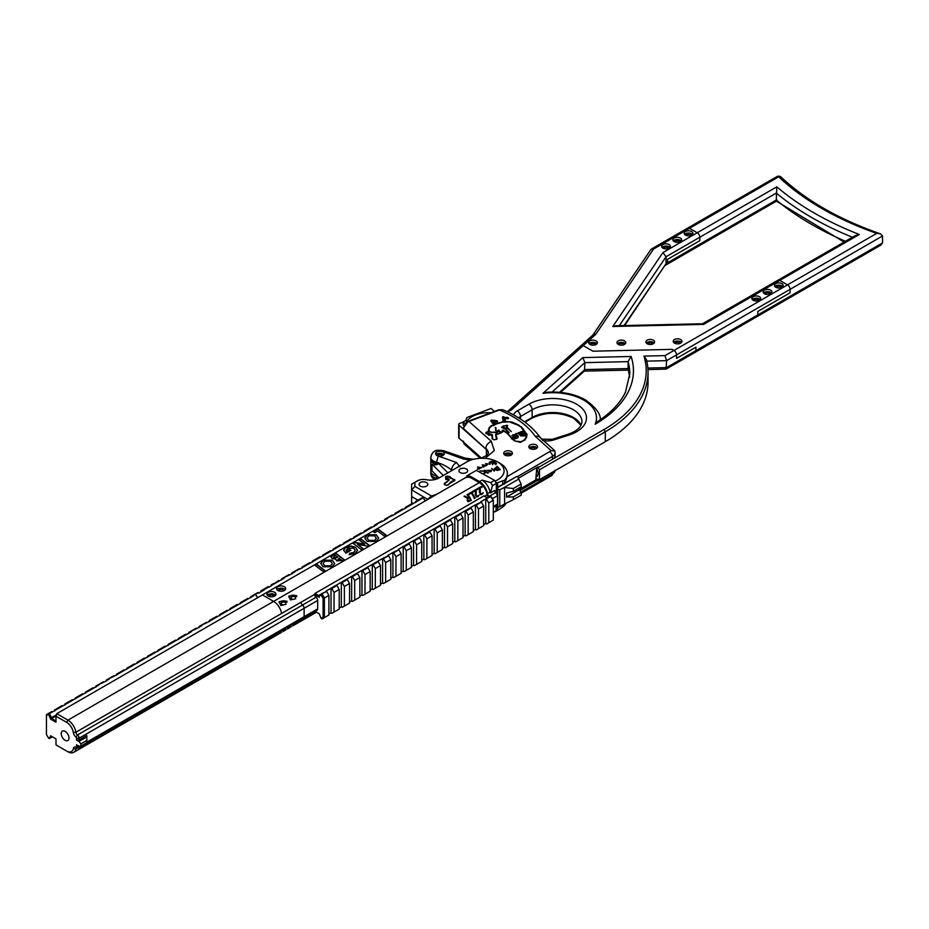 <?xml version="1.0" encoding="UTF-8"?>
<svg xmlns="http://www.w3.org/2000/svg" width="929" height="929" viewBox="0 0 929 929"><rect width="100%" height="100%" fill="white"/><g stroke="black" fill="none" stroke-linecap="round" stroke-linejoin="round"><path stroke-width="1.39" d="M506.189 503.123A25.164 14.527 180 0 1 504.552 505.411L502.717 507.013L502.717 505.016M494.809 511.74A21.878 12.634 0 0 0 497.677 510.346L502.717 507.013M497.607 507.246L497.607 510.323L498.978 509.591M497.607 510.323L494.518 511.856M519.88 490.605L538.181 480.038L538.181 479.294L537.531 478.923L519.241 489.49M437.478 476.333A36.475 21.053 0 0 0 436.584 476.124A9.116 5.26 180 0 1 430.801 471.224A9.116 5.26 0 0 0 433.471 474.951A9.116 5.26 0 0 0 437.431 476.287M411.605 502.67L411.605 503.82L411.605 502.67M538.181 480.038L537.531 478.923M499.779 489.722L499.779 506.677L497.758 507.28L497.758 489.13L499.779 489.722L504.575 487.539L513.331 488.526L513.331 491.313L506.514 493.044L506.514 497.027L513.331 496.91L513.331 499.686L504.575 503.994L504.552 505.411M437.873 478.551L436.584 478.272L436.584 476.124M494.425 411.431L491.081 408.47L466.915 417.527L465.847 420.442L463.188 421.94L465.069 423.612M463.188 425.076L463.188 421.94M466.161 422.509A23.155 13.366 180 0 1 490.872 412.766M497.538 493.671L497.538 495.691L497.317 493.229L495.912 492.463L497.538 495.691L497.538 493.671L497.538 495.691L492.486 498.606M493.311 506.526L497.538 504.087L495.912 505.446M467.008 477.309L466.753 475.903L475.474 470.864A1.823 1.057 180 0 1 476.763 470.562L494.634 480.363L496.365 483.37L496.272 492.196A5.353 3.089 -120 0 0 497.317 493.229M496.132 505.875L496.086 510.845L493.311 512.634M496.086 510.845L493.311 512.448M497.538 504.087L497.538 495.691M496.365 483.37L492.498 485.612L490.349 492.962L494.553 490.535L496.272 492.196M494.634 480.363L490.756 482.592L492.498 485.612M467.008 476.054A3.646 2.102 180 0 1 470.782 476.554L479.492 481.582L482.046 480.107L490.756 482.592M489.409 496.771A2.868 1.661 -120 0 0 489.037 496.423A2.868 1.661 60 0 1 487.458 493.682A11.485 6.631 -120 0 0 479.492 481.582M482.046 480.107A11.485 6.631 60 0 1 490.001 492.207L490.349 492.962M492.498 485.786A14.609 8.431 -120 0 0 490.64 482.523M489.037 496.423L495.912 492.463A2.868 1.661 60 0 1 494.553 490.535M466.753 477.355L466.753 475.903M496.191 505.84L496.527 506.793A5.469 3.159 60 0 0 497.758 507.28M496.318 487.922L516.884 476.426L496.527 488.189A5.469 3.159 60 0 1 497.758 489.13M513.331 491.313L521.146 486.796L521.146 484.009L517.836 477.123A5.469 3.159 -120 0 0 516.884 476.426M504.575 487.539L504.575 503.994L499.779 506.677M513.331 499.686L521.146 495.18L521.146 492.393L519.241 489.688L519.241 487.899M521.146 484.009L513.331 488.526M506.514 497.027L519.241 489.688M513.331 496.91L521.146 492.393M439.069 477.936L432.02 470.887L432.02 464.186L433.471 465.023L437.327 464.546M447.871 472.849L438.825 463.792A9.116 5.26 180 0 1 433.471 462.294A9.116 5.26 180 0 1 430.801 458.566L430.801 473.372A9.116 5.26 0 0 0 433.471 477.088A9.116 5.26 0 0 0 436.584 478.272A4.564 1.359 -77.2 0 0 436.63 479.05M432.02 464.186L443.319 475.485M497.317 470.469L494.298 469.226L497.108 466.37L500.232 469.679L497.317 470.469M495.006 468.773L494.367 469.482M494.286 471.154L491.58 468.425L494.333 471.061M490.918 471.642L488.642 471.839L490.953 470.318L486.901 470.388L491.604 470.364L490.918 471.642M490.953 470.318L490.953 471.618M487.156 465.023L485.577 463.606L490.222 464.175L486.366 463.826L487.156 465.023M490.698 462.793C491.267 460.981 492.962 461.248 495.784 463.606L492.649 463.525L493.601 462.27L489.873 462.282L489.873 463.466M489.2 462.352C491.998 460.529 494.46 460.981 496.574 463.71L492.091 463.617L492.3 463.014L489.2 462.352M427.839 499.454L411.652 489.885L414.926 486.413L414.891 482.314L417.4 480.862A8.524 4.924 180 0 1 426.19 479.689A12.402 7.165 180 0 0 438.987 477.982L466.73 461.968A21.878 12.634 180 0 1 497.677 461.968L499.999 463.304A25.164 14.527 180 0 1 507.373 473.581A25.164 14.527 180 0 1 504.552 480.258L504.552 483.161M437.547 455.733A2.369 1.37 180 0 1 439.092 454.56A2.369 1.37 180 0 1 441.589 454.873A2.369 1.37 180 0 1 442.274 455.733M505.701 455.419A2.369 1.37 180 0 1 507.246 454.246A2.369 1.37 180 0 1 509.742 454.56A2.369 1.37 180 0 1 510.427 455.419M530.819 448.928A2.369 1.37 180 0 1 532.363 447.755A2.369 1.37 180 0 1 534.86 448.068A2.369 1.37 180 0 1 535.557 448.928M420.338 486.134A4.378 2.532 180 0 1 419.049 484.346A4.378 2.532 180 0 1 421.754 482.012A4.378 2.532 180 0 1 426.527 482.557A4.378 2.532 180 0 1 427.804 484.346A4.378 2.532 180 0 1 425.099 486.68A4.378 2.532 180 0 1 420.338 486.134M460.192 472.547A4.378 2.532 180 0 1 458.914 470.771A4.378 2.532 180 0 1 461.62 468.437A4.378 2.532 180 0 1 466.381 468.982A4.378 2.532 180 0 1 467.67 470.771A4.378 2.532 180 0 1 464.964 473.105A4.378 2.532 180 0 1 460.192 472.547M436.816 455.396A4.378 2.532 180 0 1 435.538 453.607A4.378 2.532 180 0 1 438.244 451.273A4.378 2.532 180 0 1 443.005 451.819A4.378 2.532 180 0 1 444.294 453.607A4.378 2.532 180 0 1 441.589 455.942A4.378 2.532 180 0 1 436.816 455.396M443.841 454.722A4.378 2.532 0 0 0 443.005 454.06A4.378 2.532 0 0 0 435.991 454.722M504.97 455.082A4.378 2.532 180 0 1 503.692 453.294A4.378 2.532 180 0 1 506.386 450.96A4.378 2.532 180 0 1 511.159 451.506A4.378 2.532 180 0 1 512.448 453.294A4.378 2.532 180 0 1 509.742 455.628A4.378 2.532 180 0 1 504.97 455.082M511.995 454.409A4.378 2.532 0 0 0 511.159 453.735A4.378 2.532 0 0 0 504.145 454.409M530.087 448.591A4.378 2.532 180 0 1 528.81 446.803A4.378 2.532 180 0 1 531.516 444.468A4.378 2.532 180 0 1 536.277 445.014A4.378 2.532 180 0 1 537.566 446.803A4.378 2.532 180 0 1 534.86 449.137A4.378 2.532 180 0 1 530.087 448.591M537.113 447.929A4.378 2.532 0 0 0 536.277 447.255A4.378 2.532 0 0 0 529.263 447.929M481.361 467.844L477.227 469.157L479.039 468.123L477.483 466.997L481.675 467.624M466.753 476.96L438.697 493.16A21.588 12.46 180 0 1 431.404 495.923L427.839 499.221M499.999 463.304L497.677 461.968A21.878 12.634 180 0 1 495.064 481.117M414.926 486.413L431.404 495.923M448.765 479.933L445.641 479.201L447.743 478.214L445.479 476.809L447.941 476.031L454.955 480.247L446.814 485.368L444.724 484.81L444.294 483.486L448.742 480.421M483.335 473.836L485.728 471.63L480.165 470.875L485.193 471.061L484.415 470.271M485.193 471.456L485.193 471.061C483.695 468.088 490.86 475.845 486.122 471.978L483.521 473.953M488.201 473L486.122 471.978M486.181 465.603L482.023 467.043L483.73 465.998L482.174 464.895L486.506 465.383M496.051 429.488L496.063 430.313L496.086 429.477M495.552 430.406L495.54 429.581M500.069 431.497L499.593 432.124L500.766 431.892L500.069 431.497L500.069 432.136M495.145 427.828L496.074 428.13L495.145 427.828M525.431 433.297L525.431 434.493L524.653 434.412L524.653 433.216L525.431 433.297L524.142 431.544L511.821 435.701L523.701 430.87L520.902 426.98L518.092 425.203L509.197 421.824L502.508 422.172L495.831 424.17L493.566 425.714L491.441 425.621L488.805 428.072L488.886 431.613L485.786 432.891M488.933 429.43L488.933 430.626L489.409 428.188L491.429 426.144M488.956 430.626L488.956 431.811L488.933 430.626L490.895 432.299L495.796 432.113L495.796 432.891M499.198 430.487L498.757 430.022L495.796 432.113M499.198 430.893L496.945 432.566L497.201 433.738L498.443 434.098M502.821 430.94L502.821 430.092L502.206 430.301L502.995 431.033L498.443 433.738M502.821 430.092L507.559 433.03L512.007 438.5L515.85 441.229L521.088 441.739L524.571 439.731L526.081 437.094L526.058 435.701L520.646 435.945L521.297 433.75L519.439 434.157L519.717 434.865L518.939 433.855L518.986 434.621M518.939 433.855L524.653 433.216M513.54 436.003L512.645 437.687L514.376 438.755L517.883 437.745L518.347 436.282L516.013 435.515L513.54 436.003L513.54 436.909M507.222 431.451L507.222 430.626L509.115 432.659C507.071 430.301 504.54 428.559 501.532 427.421L503.216 425.97L507.698 425.528L507.002 427.085L511.31 431.66L506.456 427.247M506.456 426.968L506.851 425.18L503.959 426.318M503.936 426.469L502.113 427.619L505.341 427.955L507.222 430.626M485.124 458.38L494.321 450.53L491.232 441.229L468.971 421.441L499.419 410.014C515.746 416.819 527.707 425.598 535.301 436.363L551.176 450.728L507.071 476.658A25.164 14.527 0 0 0 507.373 474.417A25.164 14.527 0 0 0 507.362 473.999M497.479 433.75L496.121 435.004L497.015 438.871L494.274 439.87L492.161 438.743L491.743 434.493L488.875 435.271L488.062 434.551L489.142 433.646L486.494 433.785L485.89 432.635M491.441 425.621L493.787 425.076L490.872 420.953L491.65 420.094L496.214 420.57L491.383 420.767L494.031 424.565L495.343 424.402M497.538 421.232L496.214 420.57M497.538 421.603L494.216 422.091L495.796 424.181M508.569 418.166L502.798 416.819L502.926 421.754L495.796 423.763M508.569 418.34L504.935 418.782L505.597 421.476L512.053 422.114L518.556 424.948L522.737 428.385L526.174 433.413L526.232 434.784L525.431 433.564M500.801 432.333L500.801 433.077L503.866 431.044L507.013 433.228L514.016 440.683L520.379 442.332L525.117 439.928L527.149 434.749L526.232 433.599M500.766 433.1L497.468 434.11M414.891 482.314L411.605 484.218L411.652 496.574L417.899 500.185M430.801 459.472A9.116 5.26 0 0 0 436.584 464.372L436.584 462.236C442.541 464.117 447.546 466.73 451.61 470.074A6.387 4.053 125.5 0 1 456.569 462.549L436.688 455.477C434.667 452.446 436.456 451.053 442.053 451.285L463.223 458.972A6.387 2.45 -72.9 0 1 465.092 458.09L443.388 450.646C438.581 450.333 432.937 448.498 430.801 457.335L430.801 459.472M463.42 428.408A1.823 1.057 0 0 0 463.327 428.733A1.823 1.057 0 0 0 463.617 429.303L485.902 449.113A15.085 8.709 180 0 1 488.364 453.433A15.085 8.709 0 0 0 486.378 449.566L459.089 425.308A2.485 1.428 180 0 1 458.694 424.53A2.485 1.428 180 0 1 459.82 423.322L461.783 422.59A2.485 1.428 180 0 1 463.188 422.358M552.441 459.309A9.116 5.26 0 0 0 555.112 455.593L555.112 452.702A9.116 5.26 180 0 1 552.441 456.429L552.441 459.309L538.181 467.542L604.013 429.535A144.065 83.18 0 0 0 643.971 356.109L664.99 355.621L666.557 360.661L646.77 361.126M538.181 480.444L539.47 479.689L539.47 469.772L537.531 467.171L538.181 467.542L538.181 466.799L518.487 478.168M537.531 467.171L538.181 466.799M411.605 484.218L411.628 503.808M502.717 484.23L502.717 480.781L504.552 480.258M491.232 441.229C487.609 443.307 485.832 445.723 485.902 448.463A15.085 8.709 180 0 1 488.375 453.247L486.784 455.454L480.804 458.287M535.301 436.363A6.387 4.842 -34.7 0 1 540.55 437.931C532.224 426.225 519.648 416.831 502.833 409.735L499.419 410.014A1.823 0.813 -110.6 0 0 498.78 409.805L502.891 409.759M551.176 450.728L554.567 450.913M540.55 437.931L554.729 450.681L555.112 452.702M502.717 480.781L497.607 482.766L497.607 487.179M507.071 476.658L504.552 484.067M495.97 482.685L497.607 482.766M447.975 476.298L449.787 477.564L449.787 476.542M450.298 476.798L449.926 477.808M450.414 477.494L450.414 478.261M450.588 477.808L450.588 478.4M453.735 479.678L453.7 481.234L453.735 479.678L449.787 477.564M454.571 479.48L454.571 480.665L453.735 480.49M447.151 476.322L447.871 476.287M453.7 480.363L453.491 481.222M446.814 476.391L447.615 476.275M453.236 481.222L453.491 480.548M452.632 480.967L452.075 481.57M451.54 481.884L452.075 481.21M445.688 477.46L445.839 476.484M451.54 481.477L451.076 482.244M450.658 482.662L451.076 481.779M445.641 477.425L445.479 476.809M445.955 476.832L445.874 477.587M450.31 483.057L450.658 482.105M450.31 482.453L448.301 485.031M447.313 477.831L448.242 478.365L446.419 478.284M444.666 484.764L444.677 484.067M449.23 480.003L444.666 483.835M445.92 479.527L445.92 478.516M444.294 483.486L444.294 484.323M444.468 483.254L444.468 484.439M446.141 478.772L446.036 479.596M445.757 479.376L445.757 478.667M444.701 483.034L444.701 483.73M448.928 480.27L449.102 479.469M496.945 432.647L486.866 431.904M494.031 425.447L494.031 424.565M493.694 422.428L495.343 423.926M491.441 421.801L491.441 421M503.506 422.068L503.1 417.725L503.425 422.08M491 420.442L491 421.197M504.342 419.165L505.016 421.545L503.506 421.685M490.21 427.189L490.21 426.33M493.81 421.894L493.984 422.707M503.1 417.725L507.199 417.353M489.177 428.815L488.805 428.072M491.174 420.303L491.174 421.429M504.877 418.933L505.376 421.871M502.531 417.016L502.531 417.992M488.805 429.268L488.329 430.533M504.888 420.163L504.888 418.967L504.888 420.163M502.647 416.912L502.647 418.096M502.798 416.819L502.798 418.015M504.342 418.724L504.447 419.56M502.972 416.749L502.972 417.945M521.424 426.783L521.424 427.63M503.181 416.715L503.181 417.469M522.737 428.385L522.737 429.395M504.447 418.584L504.505 419.734M503.402 416.703L503.402 417.295M494.96 421.627L496.202 422.114M523.701 431.637L523.701 430.87M504.621 418.456L504.621 419.653M521.773 432.194L521.773 431.358M524.757 431.462L524.757 432.403M520.461 432.67L520.461 431.846M525.187 432.078L525.187 432.937M487.179 432.09L487.888 431.671M518.533 433.413L518.533 432.508M525.733 432.751L525.733 433.948M507.571 417.493L507.664 418.793M496.852 421.696L496.655 421.058M516.048 434.412L516.048 433.437M526.174 433.413L526.174 434.598M505.608 418.271L507.594 418.793M497.096 434.098L496.945 432.566M497.05 420.837L497.038 421.487M512.994 435.527L512.994 434.702M508.221 417.841L508.221 418.677M486.204 433.483L486.064 432.484L486.204 433.68L486.901 432.206M497.27 420.942L497.27 421.894M526.871 434.087L526.871 435.12M523.979 435.202L523.968 433.959L523.004 433.634M524.653 434.412L523.979 434.586M508.384 417.934L508.384 418.584M485.821 433.344L486.064 432.403M497.433 421.081L497.433 421.754M498.757 430.022L498.002 431.66M496.132 433.553L495.947 435.167M497.05 421.418L497.05 421.998M486.064 433.599L485.902 432.624M498.919 429.988L498.757 431.219M522.493 434.482L522.493 433.855M526.685 435.376L526.685 437.187M523.979 434.006L523.306 435.097L523.956 436.119L521.866 435.26L523.039 434.168M522.005 434.818L521.773 433.529M523.491 435.329L523.491 434.517M523.956 434.052L523.654 435.538M521.064 435.643L521.483 433.889M521.866 435.26L521.866 435.875M495.772 435.562L495.772 434.366M495.668 435.515L495.668 434.772M526.081 438.244L526.081 437.094M521.064 435.956L521.064 435.051M520.821 435.968L520.821 435.387M486.204 433.111L486.239 433.692M496.109 435.178L496.945 438.964M519.439 434.157L519.439 434.795M496.144 435.55L496.144 436.746M496.249 435.922L496.249 437.118M495.726 435.771L496.655 439.278M497.073 438.128L497.073 438.709M500.557 432.635L500.557 433.262M512.007 439.103L512.007 438.5M496.62 439.301L496.655 438.407M496.516 439.371L496.62 438.639M507.559 433.889L507.559 433.03M496.33 439.487L496.516 438.86M505.748 432.229L505.748 431.613M488.387 433.518L489.432 433.762M489.629 433.646L488.584 433.901M488.364 435.039L488.364 434.04M488.201 434.888L488.201 434.191M488.573 434.319L488.491 435.12M488.491 434.528L488.515 435.132M492.579 438.476L492.312 434.644M492.544 439.254L492.312 435.84M492.265 435.689L492.265 434.505M491.801 434.563L492.161 435.562M490.826 434.726L491.069 434.11M490.628 434.993L490.826 434.168M490.442 435.097L490.628 434.261M495.726 427.491L495.726 428.269M507.002 427.015L506.584 427.677M506.514 427.479L506.491 426.759M506.526 427.514L506.526 426.62M506.816 426.074L506.909 427.131L506.92 425.923M507.118 426.539L507.118 425.679M505.179 428.675L505.179 427.897M505.341 428.896L505.341 427.955M505.457 429.082L505.457 428.037M505.55 429.21L505.55 428.13M506.932 431.172L506.932 430.232M507.582 431.73L507.582 431.01M507.989 432.02L507.989 431.381M508.442 432.31L508.442 431.73M514.759 437.733L514.759 436.793L517.058 435.98L517.047 436.572L517.081 435.875L514.712 435.91L513.632 436.572L513.365 438.291M517.023 435.991L517.047 437.176L517.058 435.968M515.003 437.849L517.047 436.572M513.423 437.257L512.936 437.977M517.081 436.723L518.08 437.129M513.365 437.454L513.47 438.349M513.47 437.931L514.271 438.709M514.271 438.383L515.142 438.697M515.142 438.476L516.094 438.627M516.443 438.198L514.724 437.71L514.759 436.793M515.49 436.363L515.49 437.559M516.176 436.073L516.176 437.269M516.896 436.026L516.896 437.211M513.087 436.258L513.087 437.454M517.383 435.538L517.383 436.723M495.784 464.767L495.784 464.082M495.006 468.611L497.073 466.939L499.337 469.633L495.006 468.611L495.018 469.946M286.84 601.214L279.06 601.69L280.837 605.522L285.993 604.314L285.656 602.747L287.224 601.829L286.84 601.214M287.224 601.829A4.564 2.636 0 0 0 286.84 601.586A4.564 2.636 0 0 0 279.234 602.724M274.694 592.33A4.564 2.636 0 0 0 269.724 591.761A4.564 2.636 0 0 0 266.913 594.2A4.564 2.636 0 0 0 268.249 596.058A4.564 2.636 0 0 0 273.219 596.627A4.564 2.636 0 0 0 276.029 594.2A4.564 2.636 0 0 0 274.694 592.33M275.599 595.315A4.564 2.636 0 0 0 274.694 594.572A4.564 2.636 0 0 0 267.343 595.315M284.367 586.745A4.564 2.636 0 0 0 279.397 586.176A4.564 2.636 0 0 0 276.587 588.614A4.564 2.636 0 0 0 277.91 590.472A4.564 2.636 0 0 0 282.88 591.041A4.564 2.636 0 0 0 285.702 588.614A4.564 2.636 0 0 0 284.367 586.745M285.273 589.729A4.564 2.636 0 0 0 284.367 588.986A4.564 2.636 0 0 0 277.016 589.729M296.514 595.628L288.733 596.116L290.498 599.948L295.666 598.74L295.329 597.161L296.897 596.255L296.514 595.628M296.897 596.255A4.564 2.636 0 0 0 296.514 596A4.564 2.636 0 0 0 288.907 597.15M292.078 599.031A2.369 1.37 180 0 1 291.613 598.833A2.369 1.37 180 0 1 290.928 597.858A2.369 1.37 180 0 1 292.391 596.592A2.369 1.37 180 0 1 294.969 596.894A2.369 1.37 180 0 1 295.329 597.161M278.77 590.856A2.369 1.37 180 0 1 278.77 590.844A2.369 1.37 180 0 1 280.233 589.578A2.369 1.37 180 0 1 282.811 589.88A2.369 1.37 180 0 1 283.508 590.844A2.369 1.37 180 0 1 283.508 590.856M269.096 596.441A2.369 1.37 180 0 1 269.096 596.43A2.369 1.37 180 0 1 270.56 595.164A2.369 1.37 180 0 1 273.149 595.466A2.369 1.37 180 0 1 273.834 596.43A2.369 1.37 180 0 1 273.834 596.441M282.404 604.616A2.369 1.37 180 0 1 281.952 604.419A2.369 1.37 180 0 1 281.255 603.444A2.369 1.37 180 0 1 282.718 602.178A2.369 1.37 180 0 1 285.296 602.48A2.369 1.37 180 0 1 285.656 602.747M328.901 613.953L331.014 612.734L331.792 613.361L339.213 609.064L339.213 589.439L334.057 592.423L331.792 588.487L336.948 585.514L339.213 589.439M334.057 612.048L334.057 592.423M331.792 588.487L331.165 588.127L336.321 585.154L336.948 585.514M339.213 607.996L341.326 606.776L342.104 607.403L349.536 603.107L349.536 583.482L344.369 586.466L342.104 582.529L347.26 579.557L349.536 583.482M344.369 606.091L344.369 586.466M342.104 582.529L341.489 582.181L346.645 579.197L347.26 579.557M349.536 602.038L351.65 600.819L352.416 601.446L359.848 597.161L359.848 577.536L354.692 580.509L352.416 576.572L357.572 573.599L359.848 577.536M354.692 600.134L354.692 580.509M352.416 576.572L351.801 576.224L356.957 573.239L357.572 573.599M359.848 596.081L361.962 594.862L362.74 595.489L370.16 591.204L370.16 571.579L365.004 574.552L362.74 570.627L367.896 567.642L370.16 571.579M365.004 594.177L365.004 574.552M362.74 570.627L362.113 570.267L367.28 567.282L367.896 567.642M370.16 590.124L372.274 588.905L373.052 589.532L380.484 585.247L380.484 565.622L375.316 568.594L373.052 564.669L378.208 561.685L380.484 565.622M375.316 588.22L375.316 568.594M373.052 564.669L372.436 564.309L377.592 561.325L378.208 561.685M380.484 584.167L382.597 582.947L383.363 583.575L390.795 579.29L390.795 559.664L385.64 562.637L383.363 558.712L388.531 555.728L390.795 559.664M385.64 582.262L385.64 562.637M383.363 558.712L382.748 558.352L388.531 555.728M390.795 578.221L392.909 576.99L393.687 577.617L401.107 573.332L401.107 553.707L395.951 556.68L393.687 552.755L398.843 549.771L401.107 553.707M395.951 576.305L395.951 556.68M393.687 552.755L393.06 552.395L398.843 549.771M401.107 572.264L403.221 571.045L403.999 571.66L411.431 567.375L411.431 547.75L406.263 550.734L403.999 546.798L409.155 543.825L411.431 547.75M406.263 570.36L406.263 550.734M403.999 546.798L403.383 546.438L408.539 543.465L409.155 543.825M411.431 566.307L413.544 565.087L414.311 565.703L421.743 561.418L421.743 541.793L416.587 544.777L414.311 540.841L419.478 537.868L421.743 541.793M416.587 564.402L416.587 544.777M414.311 540.841L413.695 540.481L418.851 537.508L419.478 537.868M421.743 560.35L423.856 559.13L424.634 559.757L432.055 555.461L432.055 535.836L426.899 538.82L424.634 534.883L429.79 531.911L432.055 535.836M426.899 558.445L426.899 538.82M424.634 534.883L424.007 534.523L429.175 531.551L429.79 531.911M432.055 554.392L434.168 553.173L434.946 553.8L442.378 549.503L442.378 529.878L437.222 532.863L434.946 528.926L440.102 525.953L442.378 529.878M437.222 552.488L437.222 532.863M434.946 528.926L434.331 528.578L439.487 525.593L440.102 525.953M442.378 548.435L444.492 547.216L445.258 547.843L452.69 543.558L452.69 523.933L447.534 526.906L445.258 522.969L450.426 519.996L452.69 523.933M447.534 546.531L447.534 526.906M445.258 522.969L444.643 522.621L449.799 519.636L450.426 519.996M452.69 542.478L454.804 541.259L455.582 541.886L463.002 537.601L463.002 517.976L457.846 520.948L455.582 517.023L460.738 514.039L463.002 517.976M457.846 540.573L457.846 520.948M455.582 517.023L454.966 516.663L460.122 513.679L460.738 514.039M463.002 536.521L465.127 535.301L465.893 535.928L473.325 531.643L473.325 512.018L468.17 514.991L465.893 511.066L471.049 508.082L473.325 512.018M468.17 534.616L468.17 514.991M465.893 511.066L465.278 510.706L470.434 507.722L471.049 508.082M473.325 530.564L475.439 529.344L476.217 529.971L483.637 525.686L483.637 506.061L478.481 509.034L476.217 505.109L481.373 502.124L483.637 506.061M478.481 528.659L478.481 509.034M476.217 505.109L475.59 504.749L481.373 502.124M483.637 524.618L485.751 523.387L486.529 524.014L493.311 520.101L493.311 500.476L490.419 496.191L480.746 501.776M488.793 522.702L488.793 503.077L493.311 500.046L491.046 496.55L485.913 498.792M488.793 503.077L486.529 499.152M315.047 611.363L319.228 613.767L321.12 618.366L323.095 617.32L323.095 598.311L321.12 594.99L319.228 596.081L319.228 597.393L314.478 594.653A2.868 1.661 60 0 0 316.034 597.242A2.868 1.661 60 0 1 317.66 600.482L317.66 608.878A2.868 1.661 60 0 1 317.068 610.19L303.528 618.006A2.868 1.661 -120 0 0 304.12 616.693L304.12 608.298A2.868 1.661 -120 0 0 302.494 605.058A2.868 1.661 60 0 1 304.12 608.298L304.12 616.693A2.868 1.661 60 0 1 303.528 618.006A2.868 1.661 -120 0 1 302.494 618.052M484.555 496.295L487.249 494.739A11.485 6.631 60 0 0 479.283 482.639L471.166 477.947A4.308 2.485 0 0 0 465.069 477.947L56.762 713.681L67.933 720.138A11.485 6.631 60 0 1 75.899 732.238L300.915 602.317A2.868 1.661 -120 0 0 302.494 605.058A2.868 1.661 60 0 1 300.915 602.317A11.485 6.631 -120 0 0 300.903 602.259L281.557 613.419A11.485 6.631 -120 0 0 273.614 601.388A11.485 6.631 60 0 1 281.557 613.419L300.903 602.259A11.485 6.631 60 0 1 300.915 602.317L314.571 594.432L314.966 593.445L319.228 595.907M332.245 560.175L334.672 563.543L332.268 566.76L323.129 566.795L320.76 563.497L323.246 560.233L332.245 560.175L334.672 563.682M355.354 547.181L357.572 550.305L355.366 553.429L349.13 554.706L349.71 553.254L353.786 552.476L355.192 550.073L353.601 548.168L347.446 548.122L346.412 551.013L349.467 549.248L350.86 550.305L345.902 553.161L343.602 550.107L345.785 547.216L351.15 546.008L355.354 547.181L357.56 550.456M355.226 550.653L355.192 550.073M346.111 550.107L346.412 551.303L349.467 549.248M364.772 538.239L367.269 535.116L376.257 535.058L378.684 538.158L376.28 541.352L367.141 541.386L364.772 538.088L367.269 534.814L376.257 534.756L378.695 538.123M479.283 482.639L273.614 601.388L262.442 594.943L273.614 601.388L67.933 720.138L66.644 722.367L55.995 716.213L55.995 722.216L50.572 719.092L48.61 714.459L46.45 715.481L46.45 734.607L48.61 738.125L50.572 736.999L50.572 735.768L55.995 738.892L55.995 744.895L66.644 751.05A9.662 5.574 -120 0 0 73.345 748.6A4.691 2.706 60 0 1 75.934 747.102A1.045 0.604 -120 0 0 76.526 746.602L76.526 744.791L78.977 746.208L80.904 746.033L86.838 742.608L86.838 740.425L80.904 743.85L80.904 746.033M373.261 531.643L378.01 528.903L386.325 535.267L384.571 536.277L377.638 530.97L374.666 532.689L373.261 531.643M359.035 539.854L360.789 538.843L369.103 545.207L367.478 546.147L357.491 544.324L363.134 548.656L361.393 549.666L353.066 543.302L354.681 542.362L364.76 544.231L359.035 539.854M332.547 555.147L335.857 553.243L344.171 559.606L342.72 560.442L336.762 560.919L335.752 559.153L332.083 558.503L330.968 556.935L335.857 553.243M315.012 565.273L316.754 564.263L325.069 570.627L323.327 571.637L315.012 565.273M281.615 632.312L279.35 633.613A11.485 6.631 -120 0 0 281.417 630.779A11.485 6.631 60 0 1 279.35 633.613L73.681 752.362A11.485 6.631 60 0 1 67.933 751.793L66.644 751.05L67.933 751.793M282.997 631.511L285.993 629.757M291.288 626.727L287.293 629.026M316.475 612.188L295.666 624.183M296.966 623.44L292.67 625.925M487.388 497.932L483.893 495.923L314.966 593.445M480.908 486.703L482.151 487.086L480.908 486.773M480.653 494.565L479.329 492.173L479.654 488.271A11.485 6.631 -120 0 0 479.631 488.236L477.007 489.757A11.485 6.631 -120 0 0 476.531 489.2L479.887 487.26A11.485 6.631 60 0 1 480.328 487.771L480.27 493.148L481.71 493.752L483.208 492.742L481.965 494.379L480.212 494.611M480.328 487.771L479.631 492.591L480.456 493.914L481.71 493.752M476.554 496.922L475.242 494.53L475.567 490.628A11.485 6.631 -120 0 0 475.543 490.605L472.907 492.126A11.485 6.631 -120 0 0 472.431 491.557L475.787 489.618A11.485 6.631 60 0 1 476.24 490.14L476.171 495.517L477.611 496.109L479.109 495.099L477.866 496.748L476.112 496.969M476.24 490.14L475.543 494.948L476.368 496.283L477.611 496.109M467.032 494.681L467.624 494.333A11.485 6.631 60 0 1 471.27 500.441L468.297 501.59L467.229 500.464L467.322 498.176L464.024 496.411L464.721 496.005L467.74 497.654L468.808 497.038A11.485 6.631 -120 0 0 467.032 494.681M467.624 494.333L467.403 494.739A10.753 6.213 60 0 1 470.817 500.464L468.297 501.59M474.394 498.641A11.485 6.631 -120 0 0 471.224 493.09L468.971 494.391A11.485 6.631 -120 0 0 468.495 493.833L471.34 492.184A11.485 6.631 60 0 1 474.986 498.292L474.394 498.641M260.921 591.889L260.921 590.809L268.353 586.524L269.131 587.151L278.665 580.567L279.292 580.927L274.136 583.9M271.245 585.932L271.245 584.852L273.509 583.54M263.197 589.497L263.975 590.124L258.808 593.108L258.041 592.481L255.173 594.13L258.657 592.841M263.813 589.857L268.969 586.884M281.557 579.975L281.557 578.895L288.989 574.61L289.604 574.97L283.833 577.594M291.88 574.017L291.88 572.949L299.301 568.653L299.916 569.012L294.145 571.637M302.192 568.06L302.192 566.992L309.624 562.695L310.24 563.055L305.084 566.04L304.457 565.68M312.504 562.103L312.504 561.035L319.936 556.738L320.551 557.098L315.395 560.082L314.78 559.722M322.827 556.146L322.827 555.077L330.248 550.792L330.875 551.141L325.707 554.125L325.092 553.765M333.139 550.189L333.139 549.12L340.571 544.835L341.187 545.184L336.031 548.168L335.404 547.808M343.451 544.231L343.451 543.163L350.883 538.878L351.499 539.238L346.343 542.211L345.727 541.851M353.775 538.286L353.775 537.206L361.195 532.921L361.822 533.281L356.655 536.254L356.039 535.894M364.087 532.329L364.087 531.249L371.519 526.964L372.134 527.324L366.978 530.296L366.351 529.936M374.399 526.371L374.399 525.291L381.831 521.006L382.446 521.366L376.675 523.991M384.722 520.414L384.722 519.346L392.143 515.049L392.77 515.409L386.987 518.034M395.034 514.457L395.034 513.389L402.466 509.092L403.081 509.452L397.926 512.436L397.31 512.076M405.346 508.5L405.346 507.431L412.778 503.135L413.393 503.495L408.237 506.479L407.622 506.119M415.669 502.543L415.669 501.474L422.579 497.479L423.194 497.839L418.561 500.522L417.934 500.162M487.249 494.739A2.868 1.661 -120 0 0 488.573 497.259M411.628 496.55L411.628 493.74M481.501 486.331L481.884 487.446M483.208 492.742L481.501 494.402M480.456 493.914L481.268 493.798M479.887 487.26L479.666 487.667A10.753 6.213 60 0 1 480.084 488.155M476.693 489.386L479.666 487.667M479.109 495.099L477.413 496.76M476.368 496.283L477.169 496.167M475.787 489.618L475.567 490.024A10.753 6.213 60 0 1 475.985 490.512M472.594 491.743L475.567 490.024M468.808 497.038L467.74 497.654M464.721 496.005L467.403 497.909M469.412 501.277L467.856 501.637M474.986 498.292L474.324 498.443M471.34 492.184L471.119 492.602A10.753 6.213 60 0 1 474.533 498.316M468.657 494.019L471.119 492.602M469.644 500.557L467.426 500.208L468.007 498.35L467.252 499.163L468.553 500.824L470.411 500.116A11.485 6.631 60 0 0 469.18 497.654L468.367 498.13M252.885 595.454L255.789 594.49L257.647 597.707L255.173 594.13L250.609 596.766L250.609 597.835M425.052 501.056L423.496 498.014M418.561 500.522L413.393 503.495M408.237 506.479L403.081 509.452M397.926 512.436L392.77 515.409M387.602 518.382L382.446 521.366M377.29 524.339L372.134 527.324M366.978 530.296L361.822 533.281M356.655 536.254L351.499 539.238M346.343 542.211L341.187 545.184M336.031 548.168L330.875 551.141M325.707 554.125L320.551 557.098M315.395 560.082L310.24 563.055M305.084 566.04L299.916 569.012M294.76 571.985L289.604 574.97M284.448 577.943L279.292 580.927M373.481 531.806L378.01 528.903M378.01 529.193L386.104 535.394M367.164 538.205L368.813 540.643L374.712 540.69L376.303 538.379M368.813 540.341L374.712 540.399L376.315 538.239L374.619 535.812L368.778 535.801L367.164 538.054L368.813 540.643M359.256 540.016L360.789 538.843M360.789 539.134L368.883 545.335M362.914 548.784L357.491 544.324M353.287 543.465L354.681 542.362M354.681 542.664L364.76 544.231M349.246 554.706L349.71 553.254M349.71 553.556L353.786 552.476M353.786 552.778L355.192 550.363M346.099 550.258L346.412 551.303M349.467 549.538L350.628 550.433M343.614 550.247L345.785 547.216M345.785 547.518L351.15 546.008M351.15 546.298L355.354 547.471M335.857 553.533L343.951 559.734M330.968 557.086L332.547 555.449M333.453 557.052L333.976 557.888L337.726 557.319L335.485 555.31L334.324 555.937L333.976 557.597L337.726 557.028M337.889 559.293L338.423 560.175L341.036 559.85L339.12 558.085L338.423 559.873L341.036 559.548M338.423 560.175L337.866 559.432M333.976 557.888L333.43 557.203M320.76 563.648L323.246 560.233M323.246 560.524L332.245 560.466M323.153 563.613L324.802 566.051L330.701 566.109L332.292 563.787M324.802 565.749L330.701 565.807L332.303 563.648L330.596 561.232L324.755 561.221L323.141 563.473L324.802 566.051M315.233 565.447L316.754 564.263M316.754 564.565L324.848 570.754M323.095 617.32L324.384 617.634L328.901 615.021L328.901 595.396L324.384 598.009L324.384 617.634L322.119 618.935L321.202 618.412M319.228 596.081L319.228 595.024L326.625 591.471L328.901 595.396M321.202 595.036L322.119 594.072L324.384 598.009L323.095 598.311M321.12 594.99L321.492 593.712L326.625 591.471M331.165 588.127L326.009 591.111M341.489 582.181L336.321 585.154M351.801 576.224L346.645 579.197M362.113 570.267L356.957 573.239M372.436 564.309L367.28 567.282M382.748 558.352L377.592 561.325M393.06 552.395L387.904 555.379M403.383 546.438L398.227 549.422M413.695 540.481L408.539 543.465M424.007 534.523L418.851 537.508M434.331 528.578L429.175 531.551M444.643 522.621L439.487 525.593M454.966 516.663L449.799 519.636M465.278 510.706L460.122 513.679M475.59 504.749L470.434 507.722M485.751 523.387L485.751 498.885M475.439 529.344L475.439 504.842M465.127 535.301L465.127 510.799M454.804 541.259L454.804 516.756M444.492 547.216L444.492 522.702M434.168 553.173L434.168 528.659M423.856 559.13L423.856 534.616M413.544 565.087L413.544 540.573M403.221 571.045L403.221 546.531M392.909 576.99L392.909 552.488M382.597 582.947L382.597 558.445M372.274 588.905L372.274 564.402M361.962 594.862L361.962 570.36M351.65 600.819L351.65 576.305M341.326 606.776L341.326 582.262M331.014 612.734L331.014 588.22M65.123 740.297A5.469 3.159 60 0 1 61.546 735.478A5.469 3.159 60 0 1 62.382 731.088A5.469 3.159 60 0 1 65.123 731.355A5.469 3.159 60 0 1 68.7 736.186A5.469 3.159 60 0 1 67.863 740.564A5.469 3.159 60 0 1 65.123 740.297M54.602 710.999L54.602 709.93L62.034 705.645L62.649 705.994L57.493 708.978L56.878 708.618M64.925 705.041L64.925 703.973L72.346 699.688L72.973 700.048L67.805 703.021L67.19 702.661M75.237 699.084L75.237 698.016L82.669 693.731L83.285 694.091L78.129 697.064L77.502 696.704M85.549 693.139L85.549 692.059L92.981 687.774L93.597 688.134L88.441 691.106L87.825 690.746M95.873 687.181L95.873 686.101L103.293 681.816L103.92 682.176L98.137 684.801M106.185 681.224L106.185 680.156L113.617 675.859L114.232 676.219L108.461 678.844M116.497 675.267L116.497 674.199L123.929 669.902L124.544 670.262L119.388 673.246L118.773 672.886M126.82 669.31L126.82 668.241L134.24 663.945L134.868 664.305L129.712 667.289L129.085 666.929M137.132 663.352L137.132 662.284L144.564 657.999L145.179 658.347L140.024 661.332L139.408 660.972M147.456 657.395L147.456 656.327L154.876 652.042L155.491 652.39L150.335 655.375L149.72 655.015M157.767 651.438L157.767 650.37L165.199 646.085L165.815 646.445L160.659 649.417L160.032 649.057M168.079 645.481L168.079 644.412L175.511 640.127L176.127 640.487L170.971 643.46L170.355 643.1M178.403 639.535L178.403 638.455L185.823 634.17L186.45 634.53L181.283 637.503L180.667 637.143M188.715 633.578L188.715 632.498L196.147 628.213L196.762 628.573L190.979 631.197M199.027 627.621L199.027 626.552L206.459 622.256L207.074 622.616L201.303 625.24M209.35 621.664L209.35 620.595L216.771 616.299L217.398 616.659L212.23 619.643L211.615 619.283M219.662 615.706L219.662 614.638L227.094 610.341L227.71 610.701L222.554 613.686L221.926 613.326M229.974 609.749L229.974 608.681L237.406 604.396L238.021 604.744L232.865 607.729L232.25 607.369M240.297 603.792L240.297 602.724L247.718 598.439L248.345 598.787L243.177 601.771L242.562 601.411M73.345 732.54L75.899 732.238A2.868 1.661 -120 0 0 77.479 734.978A2.868 1.661 60 0 1 79.104 738.207L79.104 740.03L76.526 740.03L76.526 738.207A1.045 0.604 -120 0 0 75.934 737.034A4.691 2.706 60 0 1 73.345 732.54A9.662 5.574 -120 0 0 66.644 722.367M80.904 743.85L78.977 741.447L86.838 736.906L86.838 735.559L79.104 740.03M79.104 746.196L79.104 746.602A2.868 1.661 60 0 1 78.512 747.926A2.868 1.661 60 0 1 77.479 747.973A2.868 1.661 -120 0 0 76.445 748.008A2.868 1.661 -120 0 0 75.899 748.879A11.485 6.631 60 0 1 73.681 752.362M55.995 716.213L56.762 713.681M78.977 741.447L76.526 740.03M86.838 736.906L86.838 740.425M50.572 735.768L51.606 737.243L52.372 736.802M50.572 736.999L51.606 737.243L49.342 738.555L48.61 738.125M46.45 715.481L46.45 714.633L51.722 711.602L52.338 711.951L49.342 713.681L51.606 717.618L55.995 715.086M48.413 714.343L48.714 713.333L49.342 713.681L48.61 714.459M253.501 595.814L248.345 598.787M243.177 601.771L238.021 604.744M232.865 607.729L227.71 610.701M222.554 613.686L217.398 616.659M212.23 619.643L207.074 622.616M201.918 625.589L196.762 628.573M191.606 631.546L186.45 634.53M181.283 637.503L176.127 640.487M170.971 643.46L165.815 646.445M160.659 649.417L155.491 652.39M150.335 655.375L145.179 658.347M140.024 661.332L134.868 664.305M129.712 667.289L124.544 670.262M119.388 673.246L114.232 676.219M109.076 679.192L103.92 682.176M98.764 685.149L93.597 688.134M88.441 691.106L83.285 694.091M78.129 697.064L72.973 700.048M67.805 703.021L62.649 705.994M57.493 708.978L52.338 711.951M50.572 717.862L51.606 717.618L51.606 718.5L55.995 715.969M50.572 719.092L51.606 718.5L55.995 721.032M631.116 356.481A131.303 75.806 180 0 1 595.152 424.228C597.486 421.255 599.159 420.152 600.169 420.907C601.435 414.949 596.557 407.959 585.525 399.923C574.679 393.942 561.964 391.376 547.344 392.212L542.954 393.339L582.855 357.595L631.116 356.481L628.085 361.636L584.898 362.635L582.855 357.595M507.362 411.652L592.841 335.067A3.646 2.508 48.1 0 1 595.28 334.812L583.226 345.611L581.136 345.565L583.226 345.611L592.911 351.197L672.131 349.362L673.978 350.43A3.646 2.102 60 0 1 676.556 354.89L676.556 358.362L676.556 354.89A3.646 2.102 -120 0 0 673.978 350.43L787.513 284.878A3.646 2.102 60 0 1 790.091 289.337L790.091 292.809L757.855 311.424L757.855 314.896A3.646 2.102 60 0 1 757.1 316.557A3.646 2.102 -120 0 0 757.855 314.896L757.855 311.424L790.091 292.809L790.091 289.337A3.646 2.102 -120 0 0 787.513 284.878L876.674 233.4L880.402 233.818L882.55 235.966L666.557 360.661L666.093 369.103L647.966 369.579M507.246 411.698L511.043 410.27L583.226 345.611L592.911 351.197L672.131 349.362L673.978 350.43L664.99 355.621M463.188 424.576L463.838 425.656M458.694 424.53L458.694 437.42A2.485 1.428 0 0 0 459.089 438.198L459.089 425.308M486.378 449.566L486.378 455.767M481.477 458.09L459.089 438.198M539.47 469.772L605.302 431.764A145.888 84.225 180 0 0 648.036 372.204A145.888 84.225 180 0 0 646.329 359.36L643.971 356.109M604.082 442.39A144.065 83.18 180 0 1 604.024 442.425A144.065 83.18 180 0 1 604.013 442.425L605.313 441.681A145.888 84.225 0 0 0 605.313 441.681A145.888 84.225 0 0 0 648.036 382.121L648.036 372.204M536.463 467.786L538.03 472.025L538.123 474.405L537.067 476.426A7.896 4.564 60 0 1 536.776 476.577L537.276 476.287M539.47 479.689L605.302 441.681L604.013 442.425L605.302 441.681L605.302 431.764L604.013 429.535M647.861 368.035L666.557 367.605L695.902 350.663L695.902 347.191L676.556 358.362L695.902 347.191L695.902 350.663A3.646 2.102 60 0 1 695.147 352.335A3.646 2.102 60 0 1 693.324 352.149M559.502 392.317L584.898 369.568L628.085 368.569L628.085 361.636A127.656 73.705 0 0 1 629.804 373.69L625.472 392.177C620.514 402.594 611.723 412.023 599.112 420.465M560.524 392.41L584.48 370.961L584.898 362.635L552.081 392.038M629.653 377.116A127.656 73.705 180 0 0 628.085 368.569L629.653 377.162M691.64 231.53A4.378 2.532 0 0 0 686.868 230.984A4.378 2.532 0 0 0 684.174 233.318A4.378 2.532 0 0 0 685.451 235.107A4.378 2.532 0 0 0 690.224 235.652A4.378 2.532 0 0 0 692.929 233.318A4.378 2.532 0 0 0 691.64 231.53M692.477 234.433A4.378 2.532 0 0 0 691.64 233.76A4.378 2.532 0 0 0 684.627 234.433M680.365 238.045A4.378 2.532 0 0 0 675.592 237.499A4.378 2.532 0 0 0 672.886 239.833A4.378 2.532 0 0 0 674.175 241.621A4.378 2.532 0 0 0 678.936 242.167A4.378 2.532 0 0 0 681.642 239.833A4.378 2.532 0 0 0 680.365 238.045M681.189 240.948A4.378 2.532 0 0 0 680.365 240.274A4.378 2.532 0 0 0 673.339 240.948M669.077 244.559A4.378 2.532 0 0 0 664.305 244.013A4.378 2.532 0 0 0 661.611 246.348A4.378 2.532 0 0 0 662.888 248.136A4.378 2.532 0 0 0 667.661 248.682A4.378 2.532 0 0 0 670.355 246.348A4.378 2.532 0 0 0 669.077 244.559M669.914 247.462A4.378 2.532 0 0 0 669.077 246.789A4.378 2.532 0 0 0 662.052 247.462M759.341 296.676A4.378 2.532 0 0 0 754.569 296.13A4.378 2.532 0 0 0 751.875 298.464A4.378 2.532 0 0 0 753.152 300.253A4.378 2.532 0 0 0 757.925 300.799A4.378 2.532 0 0 0 760.619 298.464A4.378 2.532 0 0 0 759.341 296.676M760.177 299.579A4.378 2.532 0 0 0 759.341 298.906A4.378 2.532 0 0 0 752.316 299.579M770.629 290.162A4.378 2.532 0 0 0 765.856 289.616A4.378 2.532 0 0 0 763.15 291.95A4.378 2.532 0 0 0 764.439 293.738A4.378 2.532 0 0 0 769.2 294.284A4.378 2.532 0 0 0 771.906 291.95A4.378 2.532 0 0 0 770.629 290.162M771.453 293.065A4.378 2.532 0 0 0 770.629 292.391A4.378 2.532 0 0 0 763.603 293.065M781.904 283.647A4.378 2.532 0 0 0 777.143 283.101A4.378 2.532 0 0 0 774.438 285.435A4.378 2.532 0 0 0 775.715 287.224A4.378 2.532 0 0 0 780.488 287.769A4.378 2.532 0 0 0 783.193 285.435A4.378 2.532 0 0 0 781.904 283.647M782.741 286.55A4.378 2.532 0 0 0 781.904 285.877A4.378 2.532 0 0 0 774.891 286.55M596.093 340.897A4.378 2.532 0 0 0 591.32 340.351A4.378 2.532 0 0 0 588.626 342.685A4.378 2.532 0 0 0 589.903 344.473A4.378 2.532 0 0 0 594.676 345.019A4.378 2.532 0 0 0 597.37 342.685A4.378 2.532 0 0 0 596.093 340.897M596.929 343.8A4.378 2.532 0 0 0 596.093 343.126A4.378 2.532 0 0 0 589.067 343.8M624.439 340.85A4.378 2.532 0 0 0 619.666 340.304A4.378 2.532 0 0 0 616.972 342.638A4.378 2.532 0 0 0 618.249 344.427A4.378 2.532 0 0 0 623.022 344.973A4.378 2.532 0 0 0 625.728 342.638A4.378 2.532 0 0 0 624.439 340.85M625.275 343.753A4.378 2.532 0 0 0 624.439 343.08A4.378 2.532 0 0 0 617.425 343.753M653.331 340.177A4.378 2.532 0 0 0 648.558 339.631A4.378 2.532 0 0 0 645.864 341.965A4.378 2.532 0 0 0 647.141 343.753A4.378 2.532 0 0 0 651.914 344.299A4.378 2.532 0 0 0 654.608 341.965A4.378 2.532 0 0 0 653.331 340.177M654.167 343.08A4.378 2.532 0 0 0 653.331 342.418A4.378 2.532 0 0 0 646.305 343.08M680.667 339.549A4.378 2.532 0 0 0 675.894 338.992A4.378 2.532 0 0 0 673.188 341.326A4.378 2.532 0 0 0 674.477 343.115A4.378 2.532 0 0 0 679.238 343.672A4.378 2.532 0 0 0 681.944 341.326A4.378 2.532 0 0 0 680.667 339.549M681.491 342.453A4.378 2.532 0 0 0 680.667 341.779A4.378 2.532 0 0 0 673.641 342.453M675.209 343.463A2.369 1.37 180 0 1 676.742 342.278A2.369 1.37 180 0 1 679.25 342.592A2.369 1.37 180 0 1 679.935 343.463M647.873 344.09A2.369 1.37 180 0 1 649.417 342.917A2.369 1.37 180 0 1 651.914 343.231A2.369 1.37 180 0 1 652.599 344.09M618.981 344.764A2.369 1.37 180 0 1 620.526 343.591A2.369 1.37 180 0 1 623.022 343.904A2.369 1.37 180 0 1 623.707 344.764M590.635 344.81A2.369 1.37 180 0 1 592.179 343.637A2.369 1.37 180 0 1 594.676 343.951A2.369 1.37 180 0 1 595.361 344.81M776.447 287.56A2.369 1.37 180 0 1 777.991 286.387A2.369 1.37 180 0 1 780.488 286.701A2.369 1.37 180 0 1 781.173 287.56M765.171 294.075A2.369 1.37 180 0 1 766.704 292.902A2.369 1.37 180 0 1 769.212 293.216A2.369 1.37 180 0 1 769.897 294.075M753.884 300.59A2.369 1.37 180 0 1 755.428 299.405A2.369 1.37 180 0 1 757.925 299.73A2.369 1.37 180 0 1 758.61 300.59M663.62 248.473A2.369 1.37 180 0 1 665.164 247.3A2.369 1.37 180 0 1 667.661 247.613A2.369 1.37 180 0 1 668.346 248.473M674.907 241.958A2.369 1.37 180 0 1 676.44 240.785A2.369 1.37 180 0 1 678.936 241.099A2.369 1.37 180 0 1 679.633 241.958M686.183 235.443A2.369 1.37 180 0 1 687.727 234.271A2.369 1.37 180 0 1 690.224 234.584A2.369 1.37 180 0 1 690.909 235.443M882.55 242.899L695.902 350.663A3.646 2.102 60 0 1 695.147 352.335L880.82 245.128L882.55 242.899L882.55 235.966M581.136 345.565L580.59 347.063M702.579 323.745L855.307 235.571L859.337 234.48L779.779 280.407L787.513 284.878L779.779 280.407A3.646 2.102 -120 0 0 777.956 280.221A3.646 2.102 60 0 1 779.779 280.407L703.59 324.395L702.475 323.803M876.674 233.4A295.434 170.564 180 0 1 778.665 176.824L689.515 228.29A3.646 2.102 -120 0 0 687.692 228.116A3.646 2.102 60 0 1 689.515 228.29L697.249 232.761A3.646 2.102 60 0 1 699.827 237.232L699.827 240.692L699.827 237.232A3.646 2.102 -120 0 0 697.249 232.761L776.807 186.834A306.373 176.882 0 0 0 859.337 234.48M592.899 335.021A3.646 2.775 34.1 0 1 592.923 334.997L650.544 249.982A3.646 2.775 34.1 0 1 653.563 249.053L595.942 334.068A7.293 4.215 0 0 1 595.28 334.812M624.079 325.568L666.035 263.685L666.035 256.741L619.306 325.684M624.578 325.556L666.035 263.685L667.591 262.779L667.591 259.307L699.827 240.692L667.591 259.307L667.591 262.779A3.646 2.102 60 0 1 666.836 264.451A3.646 2.102 -120 0 0 667.591 262.779L776.284 200.025L776.807 186.834M703.59 324.395L612.815 326.497L615.95 325.754L702.684 323.745M612.815 326.497L662.911 252.583L666.035 256.741L776.284 193.093A310.019 178.983 180 0 0 811.528 217.409A310.019 178.983 180 0 0 852.392 237.255M651.287 249.297A3.646 2.102 60 0 1 651.728 248.867A3.646 2.102 60 0 1 653.563 249.053L689.515 228.29L697.249 232.761L662.911 252.583M755.277 316.383A3.646 2.102 -120 0 0 757.1 316.557M845.425 241.273A310.019 178.983 0 0 1 811.528 224.353A310.019 178.983 0 0 1 776.284 200.025L776.807 199.723M844.101 242.039L776.389 201.175L665.466 265.241M552.441 472.211L552.441 473.953L520.948 492.126M521.146 493.253L551.687 475.613A3.646 2.102 -120 0 0 552.441 473.953A9.116 5.26 0 0 0 555.077 470.678M463.327 441.136L464.732 444.468A6.387 4.366 -48.4 0 1 463.652 442.25M470.782 476.554L470.782 477.761M487.458 493.682L490.001 492.207M502.961 488.155L518.87 478.969M438.244 456.058L436.584 462.236A9.116 5.26 180 0 1 433.471 461.051A9.116 5.26 180 0 1 430.801 457.335M497.108 466.37L497.108 466.985M485.902 449.113L463.617 428.652A1.823 1.057 180 0 1 463.327 428.083L463.327 428.733M463.617 429.303L463.617 428.652A6.387 4.366 131.6 0 1 468.971 421.441A1.823 0.813 -110.6 0 0 468.332 421.22L498.78 409.805M517.314 476.705L552.441 456.429A3.646 2.102 60 0 0 549.863 451.958M459.832 466.776L456.569 462.549M442.053 451.285A4.564 1.742 -72.9 0 1 443.388 450.646M463.223 458.972L470.271 460.308M506.433 432.763L507.025 432.612M507.501 433.82L507.397 432.902M511.891 439.011L511.774 438.209M511.414 437.768L511.519 438.732M524.606 431.23L524.734 432.368M495.726 429.546L495.598 430.394M507.095 426.62L506.99 425.83M76.526 738.207L79.104 738.207L317.66 600.482M317.66 608.878L86.838 742.143M316.034 597.242L77.479 734.978L75.934 737.034M79.952 746.115L76.526 746.602M75.934 747.102L77.479 747.973L75.899 748.879L73.345 748.6M595.152 424.228A43.768 25.269 0 0 0 583.702 400.097A43.768 25.269 0 0 0 542.954 393.339M524.525 421.847L532.12 417.469A29.182 16.85 180 0 1 573.379 417.469A29.182 16.85 180 0 1 581.02 425.192M520.495 419.049L520.495 416.494L532.12 409.782A4.564 2.636 -120 0 0 528.891 404.196A33.734 19.474 180 0 1 576.607 404.196A33.734 19.474 180 0 1 569.105 435.004L553.73 439.928A4.564 1.8 -107.7 0 0 552.337 439.312L567.724 434.389C576.839 431.23 581.577 427.003 581.926 421.696A29.182 16.85 0 0 0 573.379 409.782A29.182 16.85 0 0 0 532.12 409.782L532.12 417.469A1.823 1.057 60 0 1 531.736 418.294L524.99 422.196M513.551 414.891A13.68 7.896 180 0 1 517.267 410.908L528.891 404.196M553.73 439.928A13.68 7.896 180 0 1 542.478 440.451M535.847 479.097L536.753 467.624M517.267 410.908A4.564 2.636 -120 0 1 520.495 416.494A9.116 5.26 0 0 0 518.73 417.922M567.724 434.389A4.564 1.8 72.3 0 1 569.105 435.004M592.841 335.067L592.923 334.997A3.646 2.775 34.1 0 1 595.942 334.068M778.665 176.824A3.646 2.543 -46.6 0 1 781.173 177.149A3.646 3.646 0 0 0 776.841 176.638A3.646 2.102 -120 0 1 778.665 176.824M435.051 479.515L434.412 479.178C432.182 478.098 430.975 476.159 430.801 473.372M555.112 470.225L551.687 475.613M480.293 458.311L464.732 444.468M496.945 505.411L493.311 507.501M494.344 468.773L494.344 469.969M494.333 468.553L494.333 469.737M492.649 464.709L492.649 463.525M483.73 465.998L483.73 467.194M479.039 468.123L479.039 469.319M473.709 459.251L465.092 458.09M463.327 428.083L468.332 421.22M507.373 473.581L507.373 474.417M492.3 463.014L492.3 464.198M486.366 463.826L486.366 465.023M485.728 472.815L485.728 471.63M507.002 428.269L507.002 427.085M503.216 427.166L503.216 425.97M503.402 427.549L503.402 426.365M78.512 747.926L303.528 618.006M580.95 425.319L573.762 418.294C559.757 411.698 545.753 411.698 531.736 418.294M666.093 369.103L695.147 352.335M552.337 439.312L541.444 439.173M628.41 370.102L584.295 371.124M776.841 176.638L651.728 248.867A3.646 3.646 0 0 0 650.544 249.982M880.402 233.818C839.259 219.488 806.175 200.606 781.173 177.149"/></g></svg>
